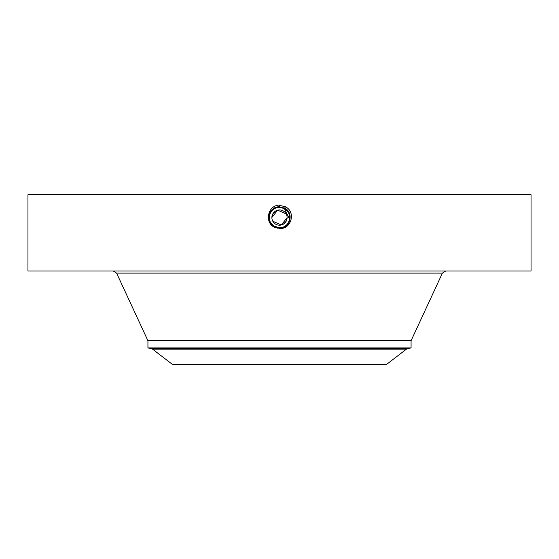<?xml version="1.0" encoding="UTF-8"?>
<svg xmlns="http://www.w3.org/2000/svg" width="559" height="559" viewBox="0 0 559 559"><rect width="100%" height="100%" fill="white"/><g stroke="black" fill="none" stroke-linecap="round" stroke-linejoin="round"><path stroke-width="0.84" d="M286.187 213.915L277.669 210.177L271.877 217.465M272.813 221.224L281.331 224.97L287.123 217.682M228.1 364.293L386.716 364.293L406.421 349.172L152.579 349.172L172.284 364.293L228.1 364.293M271.884 217.87L272.813 213.915L275.51 211.078M287.116 217.276L286.187 221.224L283.49 224.068M272.813 213.915A7.623 7.623 0 0 1 283.154 210.883A7.623 7.623 0 0 1 286.187 221.224A7.623 7.623 0 0 1 275.846 224.264A7.623 7.623 0 0 1 272.813 213.915M284.664 226.416A10.244 10.244 0 0 0 289.15 214.132M288.458 212.609A10.244 10.244 0 0 0 284.405 208.584L282.19 207.689M281.17 207.466A10.244 10.244 0 0 0 270.801 212.168M286.522 210.114L284.412 208.584L279.5 207.333C275.517 207.48 272.526 209.255 270.514 212.665A10.244 10.244 0 0 0 269.857 221.022M270.235 221.937L270.528 222.517A10.244 10.244 0 0 0 274.148 226.304L276.684 227.422M277.613 227.639A10.244 10.244 0 0 0 279.507 227.813C283.483 227.667 286.474 225.892 288.486 222.482C290.959 216.808 289.597 212.168 284.412 208.584L281.778 207.585M406.421 349.172L407.986 348.481L151.014 348.481L147.932 347.943L411.068 347.943L411.068 340.738L442.407 273.113L445.726 270.996M274.595 226.563L277.564 227.632M273.484 225.864L279.5 227.813C289.569 228.449 293.838 213.056 284.433 208.549L279.5 207.284C269.396 206.662 265.113 222.105 274.553 226.626L279.5 227.897C289.639 228.519 293.936 213.021 284.461 208.486L279.5 207.214C269.333 206.585 265.015 222.133 274.518 226.681L279.5 227.96C289.702 228.596 294.027 213 284.496 208.43L279.5 207.151C269.256 206.516 264.924 222.168 274.49 226.744L279.5 228.03C289.967 228.631 293.971 212.86 284.531 208.374L279.5 207.082C268.998 206.474 264.98 222.3 274.455 226.807L279.5 228.1C290.03 228.701 294.069 212.832 284.559 208.311L279.5 207.012C268.928 206.404 264.882 222.335 274.42 226.863L279.5 228.163C290.1 228.778 294.16 212.804 284.594 208.255L279.5 206.942C268.858 206.334 264.791 222.363 274.392 226.926L279.5 228.233C290.17 228.848 294.258 212.769 284.629 208.193L279.5 206.879C268.795 206.264 264.693 222.391 274.357 226.989L279.5 228.303C290.24 228.917 294.348 212.734 284.657 208.13L279.5 206.809C268.725 206.187 264.603 222.426 274.322 227.045L279.5 228.303C290.24 228.917 294.348 212.741 284.657 208.13L279.5 206.809C268.725 206.194 264.603 222.419 274.322 227.045L279.479 228.372M147.932 347.943L147.932 340.738L411.068 340.738M289.597 219.303L284.412 208.584L286.578 210.17M284.405 208.584L281.582 207.543M272.45 225.004L274.588 226.563L279.5 227.813C289.576 228.449 293.838 213.056 284.433 208.549L279.5 207.284C269.389 206.662 265.113 222.105 274.553 226.626L279.5 227.897C289.639 228.519 293.936 213.028 284.461 208.493L279.5 207.221C269.326 206.592 265.015 222.14 274.518 226.688L279.5 227.96C289.709 228.589 294.027 212.993 284.496 208.43L279.5 207.151C269.263 206.516 264.924 222.161 274.49 226.744L279.5 228.03C289.967 228.631 293.971 212.86 284.531 208.367L279.5 207.082C268.998 206.481 264.98 222.3 274.455 226.807L279.5 228.1C290.037 228.701 294.069 212.832 284.559 208.311L279.5 207.012C268.935 206.404 264.889 222.328 274.42 226.863L279.5 228.17C290.107 228.778 294.16 212.797 284.594 208.248L279.5 206.949C268.865 206.334 264.791 222.363 274.392 226.926L279.5 228.233C290.17 228.848 294.258 212.769 284.629 208.193L279.5 206.879C268.795 206.264 264.7 222.391 274.357 226.982L279.5 228.303L279.5 227.813L274.588 226.563L279.5 227.827M288.675 222.126L289.464 219.953M289.569 219.442L289.737 217.151M289.296 214.579L288.717 213.098M27.95 194.707L531.05 194.707L531.05 270.996L27.95 270.996L27.95 194.707M271.339 223.761L274.588 226.563L270.528 222.51C268.844 219.212 268.844 215.935 270.514 212.665L270.507 212.672C272.519 209.255 275.517 207.48 279.5 207.333L279.5 205.076M277.711 228.219L274.273 227.15L274.588 226.563L270.521 222.503M279.5 228.372C290.82 229.924 296.536 212.113 285.397 206.781L278.578 205.104C267.258 206.229 264.714 222.741 274.273 227.15M285.488 206.606L284.412 208.584M147.932 340.738L116.593 273.113L442.407 273.113M151.014 348.481L152.579 349.172M407.986 348.481L411.068 347.943M116.593 273.113L113.274 270.996"/></g></svg>
